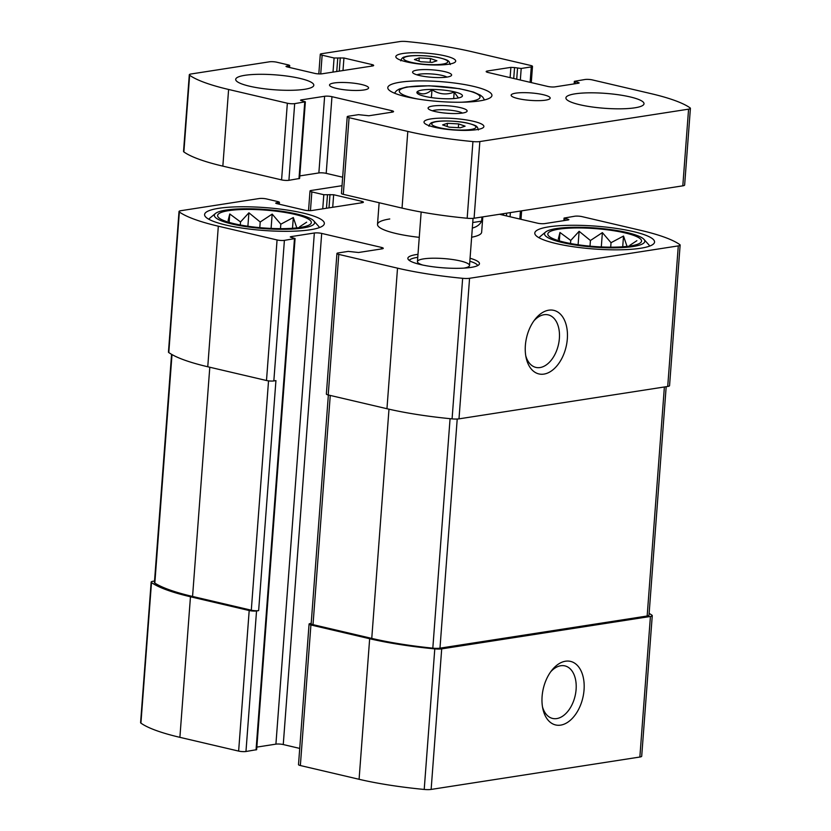 <?xml version="1.0" encoding="UTF-8"?>
<svg xmlns="http://www.w3.org/2000/svg" width="831" height="831" viewBox="0 0 831 831"><rect width="100%" height="100%" fill="white"/><g stroke="black" fill="none" stroke-linecap="round" stroke-linejoin="round"><path stroke-width="1.25" d="M276.245 203.491L276.297 202.857L279.424 202.203L278.499 201.746L266.554 198.952A5.225 0.997 4.3 0 0 259.22 198.536L180.857 210.7A7.832 1.496 4.3 0 0 179.018 211.51A7.832 1.496 4.3 0 0 179.351 211.988A124.671 23.787 4.3 0 0 218.324 226.198L277.066 239.951A5.225 0.997 4.3 0 0 284.399 240.367L295.078 238.528L256.654 749.666L245.966 751.504A5.225 0.997 4.3 0 1 238.632 751.089L179.891 737.336A124.671 23.787 4.3 0 1 140.917 723.126A7.832 1.496 4.3 0 1 140.595 722.648L151.159 582.084A7.832 1.496 4.3 0 1 152.997 581.274L154.535 581.035M151.159 582.084A7.832 1.496 4.3 0 0 151.491 582.562A124.671 23.787 4.3 0 0 190.465 596.772L249.196 610.525A5.225 0.997 4.3 0 0 256.54 610.941L258.638 610.619L275.934 380.598L273.835 380.93L284.399 240.367M311.199 623.385L310.295 623.53A5.225 0.997 4.3 0 0 309.07 624.071A5.225 0.997 4.3 0 0 310.919 624.974L369.66 638.727A124.671 23.787 4.3 0 0 434.79 648.886A7.832 1.496 4.3 0 0 441.697 648.866L650.424 616.467A7.832 1.496 4.3 0 0 652.262 615.657A7.832 1.496 4.3 0 0 651.94 615.179A124.671 23.787 4.3 0 0 649.136 613.392M309.07 624.071L298.506 764.634A5.225 0.997 4.3 0 0 300.355 765.538L359.085 779.291A124.671 23.787 4.3 0 0 424.215 789.45A7.832 1.496 4.3 0 0 431.133 789.429L639.86 757.031A7.832 1.496 4.3 0 0 641.698 756.22L652.262 615.657M560.676 725.12A32.638 20.287 103.2 0 0 583.674 679.581A32.638 20.287 103.2 0 0 551.919 670.181A32.638 20.287 103.2 0 0 542.861 708.822A32.638 20.287 103.2 0 0 560.676 725.12M179.018 211.51L168.454 352.074A7.832 1.496 4.3 0 0 168.786 352.552A124.671 23.787 4.3 0 0 207.76 366.762L218.324 226.198M273.835 380.93A5.225 0.997 4.3 0 1 266.491 380.515L207.76 366.762M295.078 238.528L291.172 237.375L290.248 236.918L290.86 236.648L314.347 233.002A5.225 0.997 4.3 0 1 321.69 233.418L381.419 247.399A5.225 0.997 4.3 0 1 383.268 248.313A5.225 0.997 4.3 0 1 382.042 248.853L358.556 252.499L348.231 251.388L338.165 252.946A5.225 0.997 4.3 0 0 336.939 253.486A5.225 0.997 4.3 0 0 338.788 254.4L397.519 268.153A124.671 23.787 4.3 0 0 462.649 278.312A7.832 1.496 4.3 0 0 469.567 278.292L678.293 245.893A7.832 1.496 4.3 0 0 680.132 245.083A7.832 1.496 4.3 0 0 679.8 244.605A124.671 23.787 4.3 0 0 640.826 230.384L582.084 216.642A5.225 0.997 4.3 0 0 574.751 216.226L564.072 218.065L567.978 219.218L568.903 219.675L568.3 219.945L544.804 223.591A5.225 0.997 4.3 0 1 537.47 223.175L499.493 214.284M256.841 747.1L275.913 744.14L314.347 233.002M299.721 748.409L283.257 744.555A5.225 0.997 4.3 0 0 275.913 744.14M336.939 253.486L326.365 394.05A5.225 0.997 4.3 0 0 328.214 394.964L338.788 254.4M680.132 245.083L669.557 385.646A7.832 1.496 4.3 0 1 667.719 386.457L458.992 418.855A7.832 1.496 4.3 0 1 452.085 418.876A124.671 23.787 4.3 0 1 386.955 408.717L328.214 394.964M543.952 374.095A32.638 20.287 103.2 0 0 566.95 328.557A32.638 20.287 103.2 0 0 535.195 319.146A32.638 20.287 103.2 0 0 526.137 357.797A32.638 20.287 103.2 0 0 543.952 374.095M342.029 185.687L311.23 190.465A5.225 0.997 4.3 0 0 310.005 191.005A5.225 0.997 4.3 0 0 311.854 191.919L323.81 194.714L333.657 194.734L361.537 201.258A5.225 0.997 4.3 0 1 363.386 202.172A5.225 0.997 4.3 0 1 362.16 202.712L311.822 210.523A5.225 0.997 4.3 0 1 304.489 210.118L276.609 203.585L275.684 203.128L276.297 202.857M470.055 258.264A35.899 6.845 -175.7 0 1 479.466 263.687A35.899 6.845 -175.7 0 1 443.152 267.821A35.899 6.845 -175.7 0 1 407.865 258.296A35.899 6.845 -175.7 0 1 416.289 254.577A35.899 6.845 -175.7 0 1 417.983 254.348M218.678 208.321A60.05 11.457 -175.7 0 1 285.417 209.796A60.05 11.457 -175.7 0 1 324.35 223.539A60.05 11.457 -175.7 0 1 263.614 230.467A60.05 11.457 -175.7 0 1 204.592 214.533A60.05 11.457 -175.7 0 1 218.678 208.321M548.886 226.832A60.05 11.457 -175.7 0 1 615.626 228.307A60.05 11.457 -175.7 0 1 654.558 242.05A60.05 11.457 -175.7 0 1 593.822 248.978A60.05 11.457 -175.7 0 1 534.8 233.044A60.05 11.457 -175.7 0 1 548.886 226.832M471.634 237.23A52.218 9.962 4.3 0 0 481.648 232.213L482.801 216.881M389.76 218.969A52.218 9.962 4.3 0 0 377.503 224.38A52.218 9.962 4.3 0 0 419.26 237.344M171.581 354.338L154.421 582.552A7.832 1.496 4.3 0 0 154.826 583.082A124.671 23.787 4.3 0 0 192.563 596.45L251.294 610.203A5.225 0.997 4.3 0 0 258.638 610.619M328.37 395.005L311.168 623.738A5.225 0.997 4.3 0 0 313.017 624.652L371.758 638.405A124.671 23.787 4.3 0 0 432.816 648.159A7.832 1.496 4.3 0 0 439.983 648.159L647.162 616.01A7.832 1.496 4.3 0 0 649.001 615.2L666.182 386.695M525.763 355.813A26.987 16.776 103.2 0 0 535.891 367.406A26.987 16.776 103.2 0 0 540.057 367.551A26.987 16.776 103.2 0 0 559.003 341.707A26.987 16.776 103.2 0 0 548.19 314.866A26.987 16.776 103.2 0 0 533.969 320.766M542.487 706.838A26.987 16.776 103.2 0 0 552.615 718.441A26.987 16.776 103.2 0 0 556.78 718.576A26.987 16.776 103.2 0 0 575.727 692.732A26.987 16.776 103.2 0 0 564.914 665.891A26.987 16.776 103.2 0 0 550.693 671.791M558.837 229.159A46.993 8.964 -175.7 0 1 613.517 230.686A46.993 8.964 -175.7 0 1 641.168 242.06A46.993 8.964 -175.7 0 1 594.009 246.495A46.993 8.964 -175.7 0 1 548.034 235.048A46.993 8.964 -175.7 0 1 558.837 229.159M556.355 228.577A50.255 9.588 -175.7 0 1 607.544 229.19A50.255 9.588 -175.7 0 1 643.983 239.39A50.255 9.588 -175.7 0 1 593.957 247.119A50.255 9.588 -175.7 0 1 545.655 231.994A50.255 9.588 -175.7 0 1 556.355 228.577M627.031 246.454L623.52 236.046L611.024 242.704L602.382 232.618L590.426 240.512L579.124 231.309L570.741 240.45L559.969 232.483L558.287 239.151M636.868 240.689L629.825 245.322M643.983 239.39L648.72 244.688A55.48 10.585 -175.7 0 1 649.562 246.132M539.142 237.822A55.48 10.585 -175.7 0 1 540.181 236.534L545.655 231.994M228.629 210.648A46.993 8.964 -175.7 0 1 283.309 212.165A46.993 8.964 -175.7 0 1 310.96 223.539A46.993 8.964 -175.7 0 1 263.801 227.985A46.993 8.964 -175.7 0 1 217.826 216.538A46.993 8.964 -175.7 0 1 228.629 210.648M226.146 210.066A50.255 9.588 -175.7 0 1 277.336 210.679A50.255 9.588 -175.7 0 1 313.775 220.88A50.255 9.588 -175.7 0 1 263.749 228.598A50.255 9.588 -175.7 0 1 215.447 213.484A50.255 9.588 -175.7 0 1 226.146 210.066M296.823 227.943L293.312 217.535L280.816 224.193L272.173 214.107L260.207 222.002L248.905 212.798L240.523 221.939L229.761 213.972L228.078 220.641M306.66 222.178L299.617 226.811M313.775 220.88L318.512 226.177A55.48 10.585 -175.7 0 1 319.343 227.611M208.934 219.311A55.48 10.585 -175.7 0 1 209.973 218.013L215.447 213.484M422.584 265.016A26.104 4.986 -175.7 0 1 417.442 261.588A26.104 4.986 -175.7 0 1 423.561 258.888A26.104 4.986 -175.7 0 1 452.583 259.521A26.104 4.986 -175.7 0 1 469.515 265.505A26.104 4.986 -175.7 0 1 463.906 268.122M409.33 260.446A34.393 6.565 -175.7 0 1 409.454 260.248A34.393 6.565 -175.7 0 1 417.245 257.402A34.393 6.565 -175.7 0 1 417.764 257.33M469.827 261.246A34.393 6.565 -175.7 0 1 477.607 265.369A34.393 6.565 -175.7 0 1 477.7 265.588M229.127 222.386L229.761 213.972M240.294 224.993L240.523 221.939M292.502 228.276L293.312 217.535M280.483 228.65L280.816 224.193M271.093 228.421L272.173 214.107M259.781 227.642L260.207 222.002M247.898 226.25L248.905 212.798M559.336 240.897L559.969 232.483M570.502 243.504L570.741 240.45M622.71 246.786L623.52 236.046M610.692 247.16L611.024 242.704M601.301 246.932L602.382 232.618M590 246.163L590.426 240.512M578.106 244.761L579.124 231.309M417.453 91.981C421.992 95.087 426.833 94.339 431.985 89.727C439.038 94.37 446.444 95.16 454.183 92.096L458.12 97.549M424.984 96.396A22.842 4.363 -175.7 0 1 417.255 93.28A22.842 4.363 -175.7 0 1 439.994 89.769A22.842 4.363 -175.7 0 1 461.943 96.645A22.842 4.363 -175.7 0 1 424.984 96.396M481.938 217.005L481.627 221.15C479.954 224.578 476.859 226.884 472.32 228.068M472.746 222.531L481.627 221.15M514.545 67.571L510.878 67.363L487.392 71.009A5.225 0.997 -175.7 0 0 486.166 71.549A5.225 0.997 -175.7 0 0 488.015 72.463L547.743 86.445A5.225 0.997 -175.7 0 0 555.087 86.86L578.573 83.214L579.186 82.944L578.262 82.487L574.346 81.334L585.034 79.496A5.225 0.997 -175.7 0 1 592.368 79.911L651.109 93.664A124.671 23.787 -175.7 0 1 690.083 107.874A7.832 1.496 -175.7 0 1 690.405 108.352A7.832 1.496 -175.7 0 1 688.577 109.162L479.851 141.561A7.832 1.496 -175.7 0 1 472.932 141.582A124.671 23.787 -175.7 0 1 407.803 131.423L349.072 117.67A5.225 0.997 -175.7 0 1 347.213 116.756A5.225 0.997 -175.7 0 1 348.438 116.215L358.514 114.657L368.829 115.769L392.325 112.123A5.225 0.997 -175.7 0 0 393.551 111.583A5.225 0.997 -175.7 0 0 391.702 110.668L331.964 96.687A5.225 0.997 -175.7 0 0 324.63 96.271L301.134 99.917L300.521 100.187L301.456 100.644L305.361 101.797L294.683 103.636A5.225 0.997 -175.7 0 1 287.349 103.221L228.608 89.468A124.671 23.787 -175.7 0 1 189.634 75.257A7.832 1.496 -175.7 0 1 189.302 74.78A7.832 1.496 -175.7 0 1 191.14 73.969L269.493 61.806A5.225 0.997 -175.7 0 1 276.837 62.221L288.783 65.015L289.707 65.472L285.968 66.397L286.892 66.854L314.762 73.388A5.225 0.997 -175.7 0 0 322.106 73.793L372.444 65.981A5.225 0.997 -175.7 0 0 373.67 65.441A5.225 0.997 -175.7 0 0 371.81 64.527L343.941 58.004L334.083 57.983L322.137 55.189A5.225 0.997 -175.7 0 1 320.288 54.275A5.225 0.997 -175.7 0 1 321.514 53.735L399.867 41.571A7.832 1.496 -175.7 0 1 406.785 41.55A124.671 23.787 -175.7 0 1 471.915 51.709L530.645 65.462A5.225 0.997 -175.7 0 1 532.494 66.366A5.225 0.997 -175.7 0 1 531.269 66.906L521.203 68.474L514.545 67.571L513.724 78.478M690.405 108.352L684.64 185.022A7.832 1.496 -175.7 0 1 682.812 185.832L474.086 218.231A7.832 1.496 -175.7 0 1 467.167 218.252A124.671 23.787 -175.7 0 1 402.038 208.093L343.307 194.34A5.225 0.997 -175.7 0 1 341.448 193.426L347.213 116.756M342.673 177.211L326.199 173.357A5.225 0.997 -175.7 0 0 318.865 172.941L299.794 175.902M305.361 101.797L299.596 178.468L288.918 180.306A5.225 0.997 -175.7 0 1 281.584 179.891L222.843 166.138A124.671 23.787 -175.7 0 1 183.869 151.928A7.832 1.496 -175.7 0 1 183.537 151.45L189.302 74.78M634.832 107.812A39.161 7.469 -175.7 0 1 591.298 106.856A39.161 7.469 -175.7 0 1 565.911 97.881A39.161 7.469 -175.7 0 1 605.519 93.373A39.161 7.469 -175.7 0 1 644.015 103.761A39.161 7.469 -175.7 0 1 634.832 107.812M545.593 100.156A19.58 3.74 -175.7 0 1 523.831 99.668A19.58 3.74 -175.7 0 1 511.138 95.191A19.58 3.74 -175.7 0 1 530.936 92.927A19.58 3.74 -175.7 0 1 550.184 98.12A19.58 3.74 -175.7 0 1 545.593 100.156M363.988 89.966A19.58 3.74 -175.7 0 1 342.227 89.488A19.58 3.74 -175.7 0 1 329.523 85.001A19.58 3.74 -175.7 0 1 349.332 82.747A19.58 3.74 -175.7 0 1 368.58 87.941A19.58 3.74 -175.7 0 1 363.988 89.966M304.613 89.301A39.161 7.469 -175.7 0 1 261.09 88.335A39.161 7.469 -175.7 0 1 235.703 79.371A39.161 7.469 -175.7 0 1 275.31 74.852A39.161 7.469 -175.7 0 1 313.806 85.24A39.161 7.469 -175.7 0 1 304.613 89.301M448.667 64.226A30.03 5.734 -175.7 0 1 415.292 63.488A30.03 5.734 -175.7 0 1 395.826 56.622A30.03 5.734 -175.7 0 1 426.199 53.153A30.03 5.734 -175.7 0 1 455.71 61.12A30.03 5.734 -175.7 0 1 448.667 64.226M476.849 129.626A30.03 5.734 -175.7 0 1 443.474 128.888A30.03 5.734 -175.7 0 1 424.007 122.012A30.03 5.734 -175.7 0 1 454.38 118.542A30.03 5.734 -175.7 0 1 483.891 126.509A30.03 5.734 -175.7 0 1 476.849 129.626M447.036 77.075A19.58 3.74 -175.7 0 1 427.092 76.836A19.58 3.74 -175.7 0 1 412.903 72.868A19.58 3.74 -175.7 0 1 432.39 69.856A19.58 3.74 -175.7 0 1 451.202 75.746A19.58 3.74 -175.7 0 1 447.036 77.075M462.535 113.047A19.58 3.74 -175.7 0 1 442.591 112.808A19.58 3.74 -175.7 0 1 428.401 108.83A19.58 3.74 -175.7 0 1 447.888 105.817A19.58 3.74 -175.7 0 1 466.71 111.707A19.58 3.74 -175.7 0 1 462.535 113.047M406.297 96.77A52.218 9.962 -175.7 0 1 387.786 87.65A52.218 9.962 -175.7 0 1 440.607 81.625A52.218 9.962 -175.7 0 1 491.931 95.482A52.218 9.962 -175.7 0 1 461.475 102.223A52.218 9.962 -175.7 0 1 406.297 96.77M432.432 110.803A16.049 3.064 -175.7 0 1 447.577 109.952A16.049 3.064 -175.7 0 1 462.42 113.058M416.933 74.842A16.049 3.064 -175.7 0 1 432.078 73.99A16.049 3.064 -175.7 0 1 446.922 77.096M449.062 127.153L460.301 127.777L465.09 126.167L458.639 123.923L447.4 123.3L442.622 124.91L449.062 127.153M420.881 61.754L432.12 62.387L436.909 60.777L430.458 58.534L419.219 57.9L414.44 59.52L420.881 61.754M431.393 97.591L431.985 89.727M453.695 98.577L454.183 92.096M418.98 61.099L419.219 57.9M430.178 62.283L430.458 58.534M447.161 126.489L447.4 123.3M458.359 127.673L458.639 123.923M140.917 723.126L151.491 582.562M179.891 737.336L190.465 596.772M238.632 751.089L249.196 610.525M245.966 751.504L256.54 610.941M300.355 765.538L310.919 624.974M359.085 779.291L369.66 638.727M424.215 789.45L434.79 648.886M431.133 789.429L441.697 648.866M639.86 757.031L650.424 616.467M168.786 352.552L179.351 211.988M266.491 380.515L277.066 239.951M256.041 749.936L294.465 238.798M290.808 237.282L290.86 236.648M283.257 744.555L321.69 233.418M381.304 248.968L381.419 247.399M386.955 408.717L397.519 268.153M452.085 418.876L462.649 278.312M458.992 418.855L469.567 278.292M667.719 386.457L678.293 245.893M564.851 220.475L564.997 218.511M567.926 219.997L567.978 219.218M503.451 215.208L503.565 213.65M506.432 215.915L506.64 213.172M510.057 216.756L510.369 212.601M519.832 219.052L520.435 211.032M310.451 210.648L311.854 191.919M322.74 208.83L323.81 194.714M326.469 208.249L327.476 194.921M328.993 207.864L329.99 194.527M332.712 207.283L333.657 194.734M361.412 202.826L361.537 201.258M278.697 204.073L278.811 202.473M154.826 583.082L172.007 354.588M192.563 596.45L209.796 367.24M251.294 610.203L268.538 380.868M647.162 616.01L664.385 386.976M439.983 648.159L457.216 419.021M432.816 648.159L450.07 418.679M371.758 638.405L388.991 409.184M313.017 624.652L330.26 395.442M322.137 55.189L320.735 73.917M531.269 66.906L530.116 82.321M521.203 68.474L520.331 80.025M517.536 68.267L516.716 79.184M510.878 67.363L510.109 77.636M487.392 71.009L487.298 72.266M578.262 82.487L578.199 83.266M575.281 81.781L575.125 83.744M688.577 109.162L682.812 185.832M479.851 141.561L474.086 218.231M472.932 141.582L467.167 218.252M407.803 131.423L402.038 208.093M349.072 117.67L343.307 194.34M391.702 110.668L391.578 112.237M331.964 96.687L326.199 173.357M324.63 96.271L318.865 172.941M301.134 99.917L301.092 100.551M304.748 102.068L298.983 178.738M294.683 103.636L288.918 180.306M287.349 103.221L281.584 179.891M228.608 89.468L222.843 166.138M189.634 75.257L183.869 151.928M289.095 65.742L288.97 67.342M286.581 66.127L286.529 66.76M371.81 64.527L371.696 66.096M343.941 58.004L342.995 70.552M340.274 57.796L339.266 71.134M337.75 58.191L336.752 71.518M334.083 57.983L333.023 72.1M417.017 98.889A40.47 7.718 -175.7 0 1 413.661 98.162A40.47 7.718 -175.7 0 1 411.584 86.528A40.47 7.718 -175.7 0 1 471.343 91.618A40.47 7.718 -175.7 0 1 461.34 102.223M470.772 129.501A22.188 4.238 -175.7 0 1 433.034 125.471A22.188 4.238 -175.7 0 1 457.746 121.638A22.188 4.238 -175.7 0 1 470.772 129.501M442.591 64.112A22.188 4.238 -175.7 0 1 404.853 60.081A22.188 4.238 -175.7 0 1 429.565 56.248A22.188 4.238 -175.7 0 1 442.591 64.112M563.875 220.631L564.072 218.065M520.995 219.322L521.629 210.845M308.53 210.638L310.005 191.005M279.278 204.208L279.424 202.203M379.133 202.733L377.503 224.38M320.288 54.275L318.813 73.907M532.494 66.366L531.279 82.591M574.346 81.334L574.159 83.9M289.707 65.472L289.552 67.477M394.476 93.176L396.532 90.693L399.306 89.031L406.65 87.006L429.274 85.78L459.335 88.657L473.431 92.044L480.432 95.191L482.821 97.175L484.494 99.949M428.921 126.239C429.731 123.788 431.092 122.469 433.013 122.292C437.677 120.37 455.523 120.485 467.053 123.019C478.438 125.897 476.038 126.53 477.43 127.226L478.396 129.958M400.739 60.84C401.55 58.399 402.91 57.079 404.832 56.903C409.496 54.971 427.342 55.085 438.872 57.619C450.257 60.507 447.857 61.141 449.249 61.837L450.215 64.558M421.161 212.03L417.442 261.588M473.057 218.345L469.515 265.505"/></g></svg>

